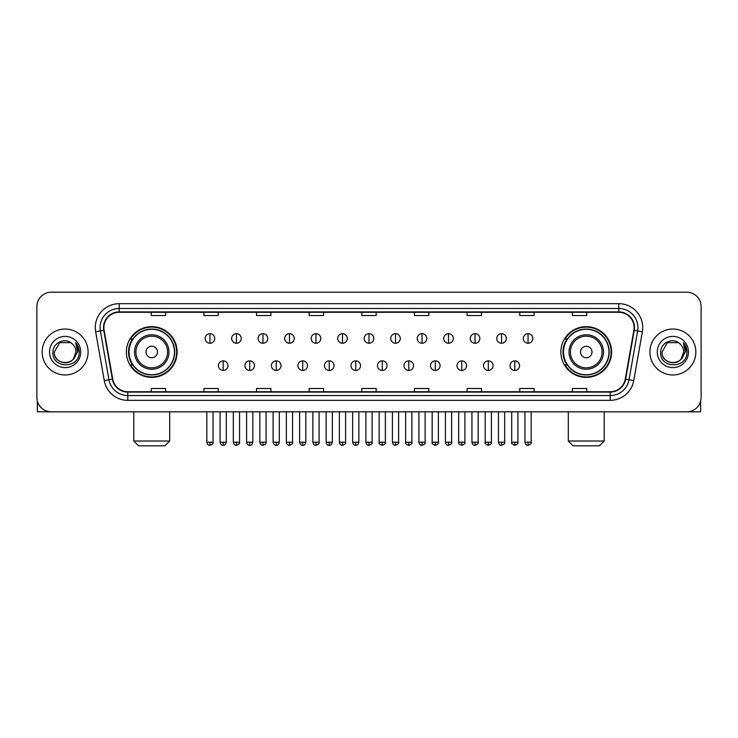 <?xml version="1.0" encoding="UTF-8"?>
<svg xmlns="http://www.w3.org/2000/svg" width="738" height="738" viewBox="0 0 738 738"><rect width="100%" height="100%" fill="white"/><g stroke="black" fill="none" stroke-linecap="round" stroke-linejoin="round"><path stroke-width="1.11" d="M560.889 352.017A25.36 25.36 0 0 0 586.249 377.376A25.36 25.36 0 0 0 611.617 352.017A25.36 25.36 0 0 0 586.249 326.648A25.36 25.36 0 0 0 560.889 352.017M126.382 352.017A25.36 25.36 0 0 0 151.751 377.376A25.36 25.36 0 0 0 177.111 352.017A25.36 25.36 0 0 0 151.751 326.648A25.36 25.36 0 0 0 126.382 352.017M132.471 364.932A23.21 23.21 0 0 1 132.471 339.093M566.969 364.932A23.21 23.21 0 0 1 566.969 339.093M36.9 306.556L36.9 397.468A14.354 14.354 0 0 0 51.254 411.832L686.746 411.832A14.354 14.354 0 0 0 701.1 397.468L701.1 306.556A14.354 14.354 0 0 0 686.746 292.193L51.254 292.193A14.354 14.354 0 0 0 36.9 306.556L36.9 397.468M42.167 352.017A22.97 22.97 0 0 0 65.138 374.978A22.97 22.97 0 0 0 88.099 352.017A22.97 22.97 0 0 0 65.138 329.047A22.97 22.97 0 0 0 42.167 352.017A22.97 22.97 0 0 0 65.138 374.978A22.97 22.97 0 0 0 88.099 352.017A22.97 22.97 0 0 0 65.138 329.047A22.97 22.97 0 0 0 42.167 352.017M649.901 352.017A22.97 22.97 0 0 0 672.862 374.978A22.97 22.97 0 0 0 695.833 352.017A22.97 22.97 0 0 0 672.862 329.047A22.97 22.97 0 0 0 649.901 352.017A22.97 22.97 0 0 0 672.862 374.978A22.97 22.97 0 0 0 695.833 352.017A22.97 22.97 0 0 0 672.862 329.047A22.97 22.97 0 0 0 649.901 352.017M103.892 327.607A15.314 15.314 0 0 1 119.205 312.294L618.795 312.294A15.314 15.314 0 0 1 633.877 330.264L625.27 379.074A15.314 15.314 0 0 1 610.188 391.73L127.812 391.73A15.314 15.314 0 0 1 112.73 379.074L104.123 330.264A15.314 15.314 0 0 1 103.892 327.607M103.514 327.607A15.692 15.692 0 0 0 103.754 330.329L112.361 379.138A15.692 15.692 0 0 0 127.812 392.109L610.188 392.109A15.692 15.692 0 0 0 625.639 379.138L634.246 330.329A15.692 15.692 0 0 0 618.795 311.916L119.205 311.916A15.692 15.692 0 0 0 103.514 327.607M95.645 331.759A23.93 23.93 0 0 1 119.205 303.678L618.795 303.678A23.93 23.93 0 0 1 642.355 331.759L633.748 380.568A23.93 23.93 0 0 1 610.188 400.347L127.812 400.347A23.93 23.93 0 0 1 104.252 380.568L95.645 331.759L100.359 330.928A19.142 19.142 0 0 1 119.205 308.466L618.795 308.466A19.142 19.142 0 0 1 637.641 330.928L629.034 379.738A19.142 19.142 0 0 1 610.188 395.559L127.812 395.559A19.142 19.142 0 0 1 108.966 379.738L100.359 330.928A19.142 19.142 0 0 1 100.064 327.607M686.746 292.193L51.254 292.193M51.254 411.832L686.746 411.832M701.1 397.468L701.1 306.556M625.639 379.138L629.034 379.738L637.641 330.928L642.355 331.759M361.823 312.294L361.823 315.532L376.177 315.532L376.177 312.294M309.185 312.294L309.185 315.532L323.539 315.532L323.539 312.294M256.547 312.294L256.547 315.532L270.901 315.532L270.901 312.294M203.909 312.294L203.909 315.532L218.263 315.532L218.263 312.294M151.272 312.294L151.272 315.532L165.626 315.532L165.626 312.294M414.461 312.294L414.461 315.532L428.815 315.532L428.815 312.294M467.099 312.294L467.099 315.532L481.453 315.532L481.453 312.294M519.736 312.294L519.736 315.532L534.091 315.532L534.091 312.294M572.374 312.294L572.374 315.532L586.728 315.532L586.728 312.294M376.177 391.73L376.177 388.492L361.823 388.492L361.823 391.73M323.539 391.73L323.539 388.492L309.185 388.492L309.185 391.73M270.901 391.73L270.901 388.492L256.547 388.492L256.547 391.73M218.263 391.73L218.263 388.492L203.909 388.492L203.909 391.73M165.626 391.73L165.626 388.492L151.272 388.492L151.272 391.73M428.815 391.73L428.815 388.492L414.461 388.492L414.461 391.73M481.453 391.73L481.453 388.492L467.099 388.492L467.099 391.73M534.091 391.73L534.091 388.492L519.736 388.492L519.736 391.73M586.728 391.73L586.728 388.492L572.374 388.492L572.374 391.73M72.223 343.843A10.812 10.812 0 0 1 75.949 352.017C76.614 365.965 53.653 365.965 54.317 352.017L59.723 342.644L70.544 342.644L72.223 343.843C65.581 336.888 52.804 342.616 52.924 352.017C51.706 368.705 78.772 369.148 79.215 352.819L79.234 352.017C79.197 348.465 78.016 345.347 75.7 342.663L77.564 352.017L73.422 358.963A10.812 10.812 0 0 0 75.949 352.017L73.394 358.991M73.422 358.963C67.684 366.721 53.754 361.758 54.317 352.017M49.529 352.017A15.599 15.599 0 0 0 65.138 367.616A15.599 15.599 0 0 0 80.737 352.017A15.599 15.599 0 0 0 65.138 336.408A15.599 15.599 0 0 0 49.529 352.017M75.802 342.783L79.234 352.423M37.38 401.149L37.38 411.832L92.887 411.832M164.906 445.807L138.587 445.807L133.799 441.02L169.694 441.02L164.906 445.807M157.489 352.017A5.738 5.738 0 0 0 151.751 346.27A5.738 5.738 0 0 0 146.004 352.017A5.738 5.738 0 0 0 151.751 357.755A5.738 5.738 0 0 0 157.489 352.017M168.974 352.017A17.223 17.223 0 0 0 151.751 334.784A17.223 17.223 0 0 0 134.519 352.017A17.223 17.223 0 0 0 151.751 369.24A17.223 17.223 0 0 0 168.974 352.017A17.223 17.223 0 0 1 151.751 369.24A17.223 17.223 0 0 1 134.519 352.017M174.482 352.017A22.73 22.73 0 0 0 151.751 329.286A22.73 22.73 0 0 0 129.021 352.017A22.73 22.73 0 0 0 151.751 374.738A22.73 22.73 0 0 0 174.482 352.017M176.631 352.017A24.88 24.88 0 0 1 130.478 364.932L132.785 364.932A22.943 22.943 0 0 0 166.926 369.212A22.943 22.943 0 0 0 166.926 334.812A22.943 22.943 0 0 0 132.785 339.093L130.478 339.093A24.88 24.88 0 0 1 176.631 352.017M599.413 445.807L573.094 445.807L568.306 441.02L604.201 441.02L599.413 445.807M591.996 352.017A5.738 5.738 0 0 0 586.249 346.27A5.738 5.738 0 0 0 580.511 352.017A5.738 5.738 0 0 0 586.249 357.755A5.738 5.738 0 0 0 591.996 352.017M603.481 352.017A17.223 17.223 0 0 0 586.249 334.784A17.223 17.223 0 0 0 569.026 352.017A17.223 17.223 0 0 0 586.249 369.24A17.223 17.223 0 0 0 603.481 352.017A17.223 17.223 0 0 1 586.249 369.24A17.223 17.223 0 0 1 569.026 352.017M608.979 352.017A22.73 22.73 0 0 0 586.249 329.286A22.73 22.73 0 0 0 563.518 352.017A22.73 22.73 0 0 0 586.249 374.738A22.73 22.73 0 0 0 608.979 352.017M611.138 352.017A24.88 24.88 0 0 1 564.985 364.932L567.291 364.932A22.943 22.943 0 0 0 601.433 369.212A22.943 22.943 0 0 0 601.433 334.812A22.943 22.943 0 0 0 567.291 339.093L564.985 339.093A24.88 24.88 0 0 1 611.138 352.017M209.933 333.687A4.788 4.788 0 0 0 205.155 338.465A4.788 4.788 0 0 0 209.933 343.253A4.788 4.788 0 0 0 214.721 338.465A4.788 4.788 0 0 0 209.933 333.687L209.933 343.253A4.788 4.788 0 0 0 214.721 338.465A4.788 4.788 0 0 0 209.933 333.687M236.446 333.687A4.788 4.788 0 0 0 231.658 338.465A4.788 4.788 0 0 0 236.446 343.253A4.788 4.788 0 0 0 241.234 338.465A4.788 4.788 0 0 0 236.446 333.687L236.446 343.253A4.788 4.788 0 0 0 241.234 338.465A4.788 4.788 0 0 0 236.446 333.687M262.959 333.687A4.788 4.788 0 0 0 258.171 338.465A4.788 4.788 0 0 0 262.959 343.253A4.788 4.788 0 0 0 267.746 338.465A4.788 4.788 0 0 0 262.959 333.687L262.959 343.253A4.788 4.788 0 0 0 267.746 338.465A4.788 4.788 0 0 0 262.959 333.687M289.471 333.687A4.788 4.788 0 0 0 284.684 338.465A4.788 4.788 0 0 0 289.471 343.253A4.788 4.788 0 0 0 294.25 338.465A4.788 4.788 0 0 0 289.471 333.687L289.471 343.253A4.788 4.788 0 0 0 294.25 338.465A4.788 4.788 0 0 0 289.471 333.687M315.975 333.687A4.788 4.788 0 0 0 311.196 338.465A4.788 4.788 0 0 0 315.975 343.253A4.788 4.788 0 0 0 320.762 338.465A4.788 4.788 0 0 0 315.975 333.687L315.975 343.253A4.788 4.788 0 0 0 320.762 338.465A4.788 4.788 0 0 0 315.975 333.687M342.487 333.687A4.788 4.788 0 0 0 337.7 338.465A4.788 4.788 0 0 0 342.487 343.253A4.788 4.788 0 0 0 347.275 338.465A4.788 4.788 0 0 0 342.487 333.687L342.487 343.253A4.788 4.788 0 0 0 347.275 338.465A4.788 4.788 0 0 0 342.487 333.687M369 333.687A4.788 4.788 0 0 0 364.212 338.465A4.788 4.788 0 0 0 369 343.253A4.788 4.788 0 0 0 373.788 338.465A4.788 4.788 0 0 0 369 333.687L369 343.253A4.788 4.788 0 0 0 373.788 338.465A4.788 4.788 0 0 0 369 333.687M395.513 333.687A4.788 4.788 0 0 0 390.725 338.465A4.788 4.788 0 0 0 395.513 343.253A4.788 4.788 0 0 0 400.3 338.465A4.788 4.788 0 0 0 395.513 333.687L395.513 343.253A4.788 4.788 0 0 0 400.3 338.465A4.788 4.788 0 0 0 395.513 333.687M422.025 333.687A4.788 4.788 0 0 0 417.238 338.465A4.788 4.788 0 0 0 422.025 343.253A4.788 4.788 0 0 0 426.804 338.465A4.788 4.788 0 0 0 422.025 333.687L422.025 343.253A4.788 4.788 0 0 0 426.804 338.465A4.788 4.788 0 0 0 422.025 333.687M448.529 333.687A4.788 4.788 0 0 0 443.75 338.465A4.788 4.788 0 0 0 448.529 343.253A4.788 4.788 0 0 0 453.316 338.465A4.788 4.788 0 0 0 448.529 333.687L448.529 343.253A4.788 4.788 0 0 0 453.316 338.465A4.788 4.788 0 0 0 448.529 333.687M475.041 333.687A4.788 4.788 0 0 0 470.254 338.465A4.788 4.788 0 0 0 475.041 343.253A4.788 4.788 0 0 0 479.829 338.465A4.788 4.788 0 0 0 475.041 333.687L475.041 343.253A4.788 4.788 0 0 0 479.829 338.465A4.788 4.788 0 0 0 475.041 333.687M501.554 333.687A4.788 4.788 0 0 0 496.766 338.465A4.788 4.788 0 0 0 501.554 343.253A4.788 4.788 0 0 0 506.342 338.465A4.788 4.788 0 0 0 501.554 333.687L501.554 343.253A4.788 4.788 0 0 0 506.342 338.465A4.788 4.788 0 0 0 501.554 333.687M528.067 333.687A4.788 4.788 0 0 0 523.279 338.465A4.788 4.788 0 0 0 528.067 343.253A4.788 4.788 0 0 0 532.845 338.465A4.788 4.788 0 0 0 528.067 333.687L528.067 343.253A4.788 4.788 0 0 0 532.845 338.465A4.788 4.788 0 0 0 528.067 333.687M223.19 360.864A4.788 4.788 0 0 0 218.411 365.651A4.788 4.788 0 0 0 223.19 370.439A4.788 4.788 0 0 0 227.977 365.651A4.788 4.788 0 0 0 223.19 360.864L223.19 370.439A4.788 4.788 0 0 0 227.977 365.651A4.788 4.788 0 0 0 223.19 360.864M249.702 360.864A4.788 4.788 0 0 0 244.915 365.651A4.788 4.788 0 0 0 249.702 370.439A4.788 4.788 0 0 0 254.49 365.651A4.788 4.788 0 0 0 249.702 360.864L249.702 370.439A4.788 4.788 0 0 0 254.49 365.651A4.788 4.788 0 0 0 249.702 360.864M276.215 360.864A4.788 4.788 0 0 0 271.427 365.651A4.788 4.788 0 0 0 276.215 370.439A4.788 4.788 0 0 0 281.003 365.651A4.788 4.788 0 0 0 276.215 360.864L276.215 370.439A4.788 4.788 0 0 0 281.003 365.651A4.788 4.788 0 0 0 276.215 360.864M302.728 360.864A4.788 4.788 0 0 0 297.94 365.651A4.788 4.788 0 0 0 302.728 370.439A4.788 4.788 0 0 0 307.506 365.651A4.788 4.788 0 0 0 302.728 360.864L302.728 370.439A4.788 4.788 0 0 0 307.506 365.651A4.788 4.788 0 0 0 302.728 360.864M329.231 360.864A4.788 4.788 0 0 0 324.452 365.651A4.788 4.788 0 0 0 329.231 370.439A4.788 4.788 0 0 0 334.019 365.651A4.788 4.788 0 0 0 329.231 360.864L329.231 370.439A4.788 4.788 0 0 0 334.019 365.651A4.788 4.788 0 0 0 329.231 360.864M355.744 360.864A4.788 4.788 0 0 0 350.956 365.651A4.788 4.788 0 0 0 355.744 370.439A4.788 4.788 0 0 0 360.531 365.651A4.788 4.788 0 0 0 355.744 360.864L355.744 370.439A4.788 4.788 0 0 0 360.531 365.651A4.788 4.788 0 0 0 355.744 360.864M382.256 360.864A4.788 4.788 0 0 0 377.469 365.651A4.788 4.788 0 0 0 382.256 370.439A4.788 4.788 0 0 0 387.044 365.651A4.788 4.788 0 0 0 382.256 360.864L382.256 370.439A4.788 4.788 0 0 0 387.044 365.651A4.788 4.788 0 0 0 382.256 360.864M408.769 360.864A4.788 4.788 0 0 0 403.981 365.651A4.788 4.788 0 0 0 408.769 370.439A4.788 4.788 0 0 0 413.548 365.651A4.788 4.788 0 0 0 408.769 360.864L408.769 370.439A4.788 4.788 0 0 0 413.548 365.651A4.788 4.788 0 0 0 408.769 360.864M435.272 360.864A4.788 4.788 0 0 0 430.494 365.651A4.788 4.788 0 0 0 435.272 370.439A4.788 4.788 0 0 0 440.06 365.651A4.788 4.788 0 0 0 435.272 360.864L435.272 370.439A4.788 4.788 0 0 0 440.06 365.651A4.788 4.788 0 0 0 435.272 360.864M461.785 360.864A4.788 4.788 0 0 0 456.997 365.651A4.788 4.788 0 0 0 461.785 370.439A4.788 4.788 0 0 0 466.573 365.651A4.788 4.788 0 0 0 461.785 360.864L461.785 370.439A4.788 4.788 0 0 0 466.573 365.651A4.788 4.788 0 0 0 461.785 360.864M488.298 360.864A4.788 4.788 0 0 0 483.51 365.651A4.788 4.788 0 0 0 488.298 370.439A4.788 4.788 0 0 0 493.085 365.651A4.788 4.788 0 0 0 488.298 360.864L488.298 370.439A4.788 4.788 0 0 0 493.085 365.651A4.788 4.788 0 0 0 488.298 360.864M514.81 360.864A4.788 4.788 0 0 0 510.023 365.651A4.788 4.788 0 0 0 514.81 370.439A4.788 4.788 0 0 0 519.589 365.651A4.788 4.788 0 0 0 514.81 360.864L514.81 370.439A4.788 4.788 0 0 0 519.589 365.651A4.788 4.788 0 0 0 514.81 360.864M700.62 401.149L700.62 411.832L645.113 411.832M679.947 343.843A10.812 10.812 0 0 1 683.683 352.017C684.347 365.965 661.386 365.965 662.051 352.017L667.456 342.644L678.277 342.644L679.947 343.843C673.314 336.888 660.538 342.616 660.658 352.017C659.44 368.705 686.506 369.148 686.949 352.819L686.967 352.017C686.93 348.465 685.75 345.347 683.434 342.663L685.298 352.017L681.156 358.963A10.812 10.812 0 0 0 683.683 352.017L681.128 358.991M681.156 358.963C675.418 366.721 661.488 361.758 662.051 352.017M657.263 352.017A15.599 15.599 0 0 0 672.862 367.616A15.599 15.599 0 0 0 688.471 352.017A15.599 15.599 0 0 0 672.862 336.408A15.599 15.599 0 0 0 657.263 352.017M683.536 342.783L686.967 352.423M618.795 303.678L618.795 311.916M100.359 330.928L103.754 330.329M127.812 400.347L127.812 392.109M610.188 392.109L610.188 400.347M104.252 380.568L112.361 379.138M634.246 330.329L637.641 330.928M119.205 303.678L119.205 311.916M629.034 379.738L633.748 380.568M167.572 352.017A15.83 15.83 0 0 0 151.751 336.187A15.83 15.83 0 0 0 135.921 352.017A15.83 15.83 0 0 0 151.751 367.838A15.83 15.83 0 0 0 167.572 352.017M602.079 352.017A15.83 15.83 0 0 0 586.249 336.187A15.83 15.83 0 0 0 570.428 352.017A15.83 15.83 0 0 0 586.249 367.838A15.83 15.83 0 0 0 602.079 352.017M209.933 442.219L206.825 442.219C207.369 444.433 208.402 445.466 209.933 445.328L209.933 442.219L213.051 442.219L213.051 411.832M236.446 442.219L233.337 442.219C233.881 444.433 234.915 445.466 236.446 445.328L236.446 442.219L239.555 442.219L239.555 411.832M262.959 442.219L259.85 442.219C260.394 444.433 261.427 445.466 262.959 445.328L262.959 442.219L266.067 442.219L266.067 411.832M289.471 442.219L286.353 442.219C286.897 444.433 287.94 445.466 289.471 445.328L289.471 442.219L292.58 442.219L292.58 411.832M315.975 442.219L312.866 442.219C313.41 444.433 314.453 445.466 315.975 445.328L315.975 442.219L319.093 442.219L319.093 411.832M342.487 442.219L339.379 442.219C339.923 444.433 340.956 445.466 342.487 445.328L342.487 442.219L345.596 442.219L345.596 411.832M369 442.219L365.891 442.219C366.435 444.433 367.469 445.466 369 445.328L369 442.219L372.109 442.219L372.109 411.832M395.513 442.219L392.404 442.219C392.939 444.433 393.981 445.466 395.513 445.328L395.513 442.219L398.621 442.219L398.621 411.832M422.025 442.219L418.907 442.219C419.452 444.433 420.494 445.466 422.025 445.328L422.025 442.219L425.134 442.219L425.134 411.832M448.529 442.219L445.42 442.219C445.964 444.433 446.997 445.466 448.529 445.328L448.529 442.219L451.647 442.219L451.647 411.832M475.041 442.219L471.933 442.219C472.477 444.433 473.51 445.466 475.041 445.328L475.041 442.219L478.15 442.219L478.15 411.832M501.554 442.219L498.445 442.219C498.989 444.433 500.023 445.466 501.554 445.328L501.554 442.219L504.663 442.219L504.663 411.832M528.067 442.219L524.949 442.219C525.493 444.433 526.535 445.466 528.067 445.328L528.067 442.219L531.175 442.219L531.175 411.832M223.19 442.219L220.081 442.219C220.625 444.433 221.658 445.466 223.19 445.328L223.19 442.219L226.298 442.219L226.298 411.832M249.702 442.219L246.593 442.219C247.138 444.433 248.171 445.466 249.702 445.328L249.702 442.219L252.811 442.219L252.811 411.832M276.215 442.219L273.106 442.219C273.641 444.433 274.684 445.466 276.215 445.328L276.215 442.219L279.324 442.219L279.324 411.832M302.728 442.219L299.61 442.219C300.154 444.433 301.196 445.466 302.728 445.328L302.728 442.219L305.836 442.219L305.836 411.832M329.231 442.219L326.122 442.219C326.666 444.433 327.7 445.466 329.231 445.328L329.231 442.219L332.349 442.219L332.349 411.832M355.744 442.219L352.635 442.219C353.179 444.433 354.212 445.466 355.744 445.328L355.744 442.219L358.853 442.219L358.853 411.832M382.256 442.219L379.147 442.219C378.511 443.206 379.553 444.248 382.256 445.328L382.256 442.219L385.365 442.219L385.365 411.832M408.769 442.219L405.651 442.219C405.024 443.206 406.057 444.248 408.769 445.328L408.769 442.219L411.878 442.219L411.878 411.832M435.272 442.219L432.164 442.219C431.536 443.206 432.569 444.248 435.272 445.328L435.272 442.219L438.39 442.219L438.39 411.832M461.785 442.219L458.676 442.219C458.049 443.206 459.082 444.248 461.785 445.328L461.785 442.219L464.894 442.219L464.894 411.832M488.298 442.219L485.189 442.219C484.552 443.206 485.595 444.248 488.298 445.328L488.298 442.219L491.407 442.219L491.407 411.832M514.81 442.219L511.702 442.219C511.065 443.206 512.107 444.248 514.81 445.328L514.81 442.219L517.919 442.219L517.919 411.832M169.694 411.832L169.694 441.02M133.799 411.832L133.799 441.02M604.201 411.832L604.201 441.02M568.306 411.832L568.306 441.02M206.825 442.219L206.825 411.832M213.051 442.219C213.679 443.206 212.645 444.248 209.933 445.328M233.337 442.219L233.337 411.832M239.555 442.219C240.191 443.206 239.149 444.248 236.446 445.328M259.85 442.219L259.85 411.832M266.067 442.219C266.695 443.206 265.662 444.248 262.959 445.328M286.353 442.219L286.353 411.832M292.58 442.219C293.207 443.206 292.174 444.248 289.471 445.328M312.866 442.219L312.866 411.832M319.093 442.219C319.72 443.206 318.687 444.248 315.975 445.328M339.379 442.219L339.379 411.832M345.596 442.219C346.233 443.206 345.19 444.248 342.487 445.328M365.891 442.219L365.891 411.832M372.109 442.219C372.745 443.206 371.703 444.248 369 445.328M392.404 442.219L392.404 411.832M398.621 442.219C399.249 443.206 398.216 444.248 395.513 445.328M418.907 442.219L418.907 411.832M425.134 442.219C425.761 443.206 424.728 444.248 422.025 445.328M445.42 442.219L445.42 411.832M451.647 442.219C452.274 443.206 451.241 444.248 448.529 445.328M471.933 442.219L471.933 411.832M478.15 442.219C478.787 443.206 477.744 444.248 475.041 445.328M498.445 442.219L498.445 411.832M504.663 442.219C505.29 443.206 504.257 444.248 501.554 445.328M524.949 442.219L524.949 411.832M531.175 442.219C531.803 443.206 530.77 444.248 528.067 445.328M220.081 442.219L220.081 411.832M226.298 442.219C225.763 444.433 224.721 445.466 223.19 445.328M246.593 442.219L246.593 411.832M252.811 442.219C252.267 444.433 251.234 445.466 249.702 445.328M273.106 442.219L273.106 411.832M279.324 442.219C278.779 444.433 277.746 445.466 276.215 445.328M299.61 442.219L299.61 411.832M305.836 442.219C305.292 444.433 304.25 445.466 302.728 445.328M326.122 442.219L326.122 411.832M332.349 442.219C331.805 444.433 330.762 445.466 329.231 445.328M352.635 442.219L352.635 411.832M358.853 442.219C358.308 444.433 357.275 445.466 355.744 445.328M379.147 442.219L379.147 411.832M385.365 442.219C385.992 443.206 384.959 444.248 382.256 445.328M405.651 442.219L405.651 411.832M411.878 442.219C412.505 443.206 411.472 444.248 408.769 445.328M432.164 442.219L432.164 411.832M438.39 442.219C439.018 443.206 437.985 444.248 435.272 445.328M458.676 442.219L458.676 411.832M464.894 442.219C465.53 443.206 464.488 444.248 461.785 445.328M485.189 442.219L485.189 411.832M491.407 442.219C492.043 443.206 491.001 444.248 488.298 445.328M511.702 442.219L511.702 411.832M517.919 442.219C518.546 443.206 517.513 444.248 514.81 445.328"/></g></svg>
